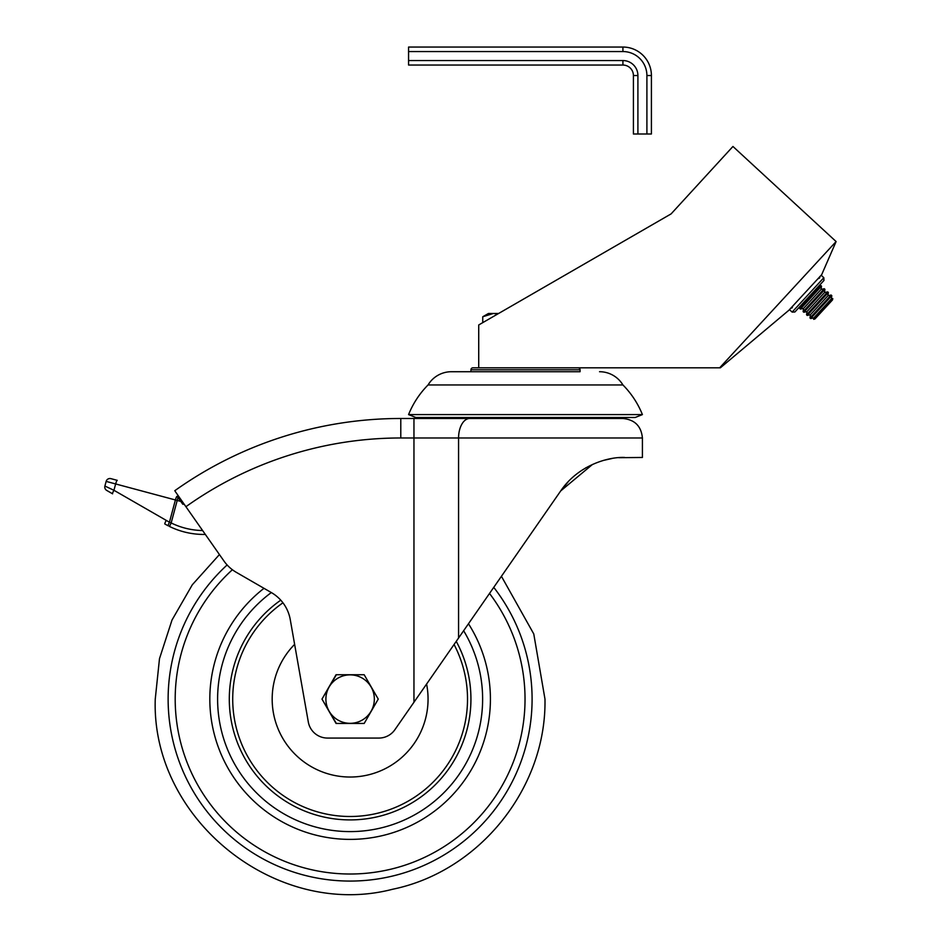 <?xml version="1.0" encoding="UTF-8"?>
<svg xmlns="http://www.w3.org/2000/svg" width="941" height="941" viewBox="0 0 941 941"><rect width="100%" height="100%" fill="white"/><g stroke="black" fill="none" stroke-linecap="round" stroke-linejoin="round"><path stroke-width="1.41" d="M836.102 241.555L732.945 146.467L671.109 213.889L478.722 324.963L478.722 367.825L720.347 367.825L788.946 310.201L821.681 274.678L836.102 241.555L719.653 367.825M823.834 277.713L823.951 280.465L794.886 311.989L792.134 312.094L823.834 277.713L821.164 275.243M792.734 306.084L792.11 307.813L790.675 308.319M819.952 276.56L819.564 278.03L817.894 278.795M498.636 313.459L488.473 313.459L482.745 316.764L493.425 313.459L497.671 314.012M482.745 322.634L482.745 316.764M568.246 418.486L568.246 417.498M546.862 418.486L546.862 417.498M504.117 418.486L504.117 417.498M482.745 418.486L482.745 417.498M818.846 285.993L820.846 285.558L799.721 308.483L800.368 309.095L821.505 286.17L821.07 289.416L803.579 308.389L800.368 309.095M821.07 289.416L824.269 288.722L803.143 311.647L803.802 312.247L824.928 289.322L824.492 292.58L807.013 311.542L803.802 312.247M824.492 292.58L827.704 291.875L806.566 314.8L807.225 315.411L828.362 292.486L827.915 295.745L810.436 314.706L807.225 315.411M827.915 295.745L831.126 295.039L810.001 317.964L810.648 318.564L831.785 295.639L831.35 298.897L813.859 317.87L810.648 318.564M832.797 298.579L832.491 299.956L815 318.917L813.659 319.34L832.797 298.579L831.35 298.897M578.103 367.825A1.953 1.953 0 0 1 580.056 369.778L580.056 371.719L451.445 371.719L470.935 371.719L470.935 369.778A1.953 1.953 0 0 1 472.876 367.825L478.722 367.825M599.535 371.719A27.277 27.277 0 0 1 622.918 384.951A89.63 89.63 0 0 1 642.409 414.593L408.57 414.593L415.804 417.498L635.175 417.498L642.409 414.593M451.445 371.719A27.277 27.277 0 0 0 428.061 384.951A89.63 89.63 0 0 0 408.57 414.593M622.918 384.951L428.061 384.951M180.778 501.4L177.202 500.436L178.002 497.436L177.308 496.436L182.766 504.235L184.189 504.235M168.263 525.843L164.875 524.008L168.263 525.843A3.893 0.612 -62.8 0 1 169.439 522.22L171.168 522.949A74.045 74.045 0 0 0 202.609 530.536M104.898 486.038L113.943 490.285A3.893 0.6 -60 0 0 112.591 493.825L106.721 490.426A3.893 3.893 0 0 1 104.898 486.038L106.145 481.404A3.893 3.893 0 0 1 110.92 478.651L117.249 480.345A3.893 0.623 105 0 0 115.649 483.945L113.943 490.285L169.439 522.22L175.402 499.965L106.145 481.404A3.893 3.893 0 0 1 110.92 478.651M169.451 526.442A77.938 77.938 0 0 0 205.338 534.429A77.938 77.938 0 0 1 169.451 526.442A77.938 77.938 0 0 0 205.338 534.429A77.938 77.938 0 0 1 169.451 526.442L171.168 522.949L177.202 500.436L175.402 499.965A3.893 0.623 105 0 1 177.014 496.354M374.342 699.092A24.231 24.231 0 0 1 350.111 723.323A24.231 24.231 0 0 1 325.892 699.092A24.231 24.231 0 0 1 350.111 674.862A24.231 24.231 0 0 1 374.342 699.092M336.372 723.453L321.987 699.092L336.055 723.453L364.179 723.453L378.247 699.092L364.179 723.453M470.935 699.092A120.813 120.813 0 0 0 456.244 641.362A120.813 120.813 0 0 1 350.111 819.905A120.813 120.813 0 0 1 229.298 699.092A120.813 120.813 0 0 0 350.111 819.905A120.813 120.813 0 0 0 470.935 699.092M280.759 600.17A120.813 120.813 0 0 0 229.298 699.092A120.813 120.813 0 0 1 280.759 600.17M482.627 699.092A132.505 132.505 0 0 0 463.631 630.729A132.505 132.505 0 0 1 350.111 831.597A132.505 132.505 0 0 1 217.606 699.092A132.505 132.505 0 0 0 350.111 831.597A132.505 132.505 0 0 0 482.627 699.092M271.326 592.559A132.505 132.505 0 0 0 217.606 699.092A132.505 132.505 0 0 1 271.326 592.559M413.958 418.486L469.724 418.486A19.49 11.151 -90 0 0 458.573 437.977L400.784 437.977A370.236 370.236 0 0 0 185.918 506.705L223.923 560.965A38.969 38.969 0 0 0 236.356 572.363L271.349 592.571A38.969 38.969 0 0 1 290.251 619.554L308.307 721.959A19.49 19.49 0 0 0 327.492 738.062L378.894 738.062A19.49 19.49 0 0 0 394.902 729.687L413.958 702.245L413.958 418.486L400.784 418.486L622.918 418.486C634.763 419.651 641.256 426.144 642.409 437.977L458.573 437.977L458.573 638.01L560.695 490.943L592.536 464.419M603.64 460.361L611.956 458.514M618.813 457.691L642.409 457.467L642.409 437.977M586.243 467.618L585.49 468.053M582.867 469.653L579.985 471.57M568.446 481.474L560.801 490.802M622.918 418.486L583.949 418.486M564.694 485.674L560.695 490.943C578.409 464.772 609.05 456.667 624.718 457.467M363.861 674.732L336.055 674.732L321.987 699.092L336.372 674.732M364.179 674.732L378.247 699.092L364.179 674.732M185.918 506.705L175.297 491.52M469.724 418.486L525.49 418.486M458.573 638.01L413.958 702.245M174.744 490.743A389.715 389.715 0 0 1 400.784 418.486A389.715 389.715 0 0 0 174.744 490.743M637.904 133.998L633.411 133.998L633.411 75.539A10.48 10.48 0 0 0 622.918 65.047L408.57 65.047L408.57 60.553L622.918 60.553A14.985 14.985 0 0 1 637.904 75.539L637.904 133.998L646.902 133.998L646.902 75.539A23.984 23.984 0 0 0 622.918 51.555L408.57 51.555L408.57 60.553M408.57 51.555L408.57 47.05L622.918 47.05A28.489 28.489 0 0 1 651.407 75.539L651.407 133.998L646.902 133.998M580.056 369.778L470.935 369.778M164.875 524.008A3.893 0.6 -60 0 1 166.228 520.467M282.947 602.805A117.402 117.402 0 0 0 350.111 816.494A117.402 117.402 0 0 0 454.056 644.503M294.627 644.362A77.938 77.938 0 0 0 350.111 777.031A77.938 77.938 0 0 0 426.591 684.048M263.998 588.325A140.303 140.303 0 0 0 350.111 839.384A140.303 140.303 0 0 0 468.477 623.754M227.122 564.965A181.978 181.978 0 0 0 350.111 881.07A181.978 181.978 0 0 0 493.743 587.349M232.38 569.728A174.92 174.92 0 0 0 350.111 874.013A174.92 174.92 0 0 0 489.52 593.442M400.784 437.977L400.784 418.486M637.904 75.539L633.411 75.539M651.407 75.539L646.902 75.539M622.918 60.553L622.918 65.047M622.918 47.05L622.918 51.555M792.134 312.094L789.464 309.636M813.859 317.87L813.659 319.34M831.126 295.039L831.785 295.639M810.436 314.706L810.001 317.964M827.704 291.875L828.362 292.486M807.013 311.542L806.566 314.8M824.269 288.722L824.928 289.322M803.579 308.389L803.143 311.647M820.846 285.558L821.505 286.17M799.991 306.46L799.721 308.483M501.424 576.304L533.77 633.952L544.98 699.092C546.556 787.852 479.581 871.437 392.62 889.257C276.207 919.522 151.113 819.305 155.253 699.092L159.488 658.676L172.015 620.025L192.293 584.796L219.429 554.555"/></g></svg>
